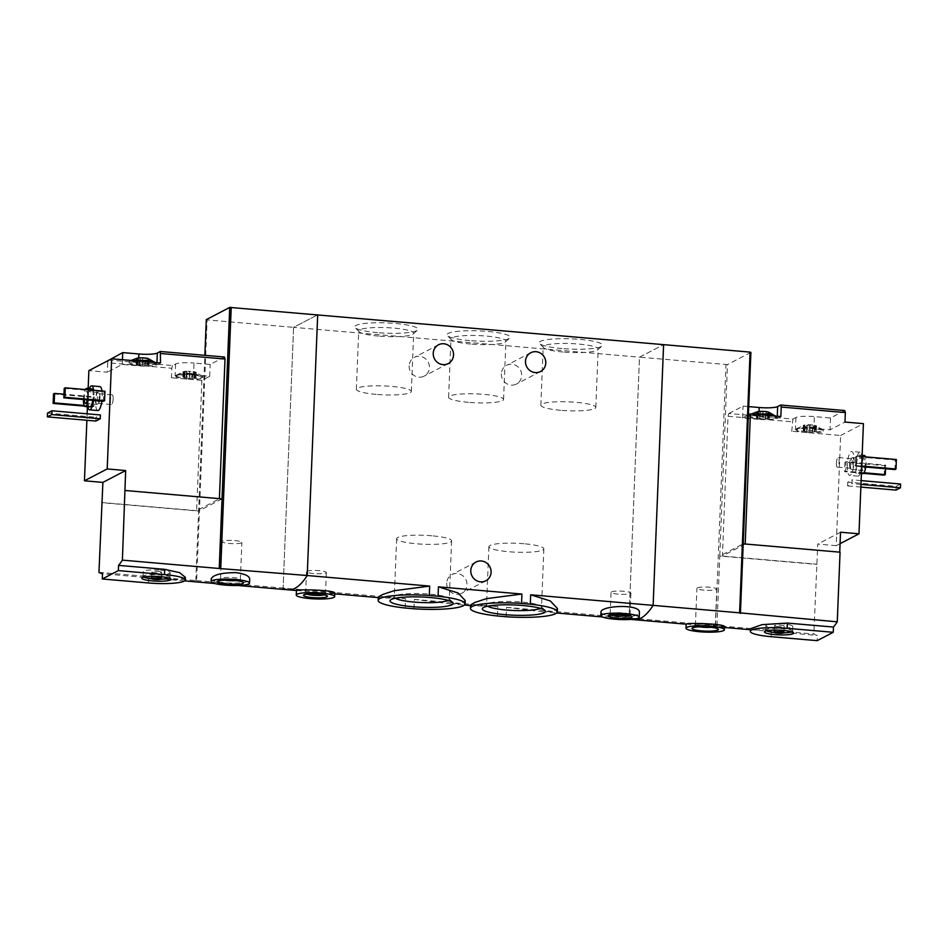 <?xml version="1.0" encoding="UTF-8"?>
<svg xmlns="http://www.w3.org/2000/svg" width="948" height="948" viewBox="0 0 948 948"><rect width="100%" height="100%" fill="white"/><g stroke="black" fill="none" stroke-linecap="round" stroke-linejoin="round"><path stroke-width="0.71" stroke-dasharray="4.74 3.56" d="M413.956 608.782L414.335 599.397L449.672 603.769L461.036 603.675L465.219 600.546M405.199 608.024L405.566 598.638L380.432 597.785L378.299 597.062M506.196 616.745L506.576 607.348L541.924 611.721L553.276 611.638L557.46 608.509M497.439 615.987L497.819 606.59L472.673 605.748L470.54 605.014M377.541 332.63A31.616 5.131 2.3 0 1 355.156 327.629A31.616 5.131 2.3 0 1 386.559 322.913A31.616 5.131 2.3 0 1 417.487 330.129A31.616 5.131 2.3 0 1 377.541 332.63M469.793 340.581A31.616 5.131 2.3 0 1 447.397 335.592A31.616 5.131 2.3 0 1 478.799 330.876A31.616 5.131 2.3 0 1 509.728 338.092A31.616 5.131 2.3 0 1 469.793 340.581M562.034 348.544A31.616 5.131 2.3 0 1 539.637 343.555A31.616 5.131 2.3 0 1 571.04 338.827A31.616 5.131 2.3 0 1 601.968 346.056A31.616 5.131 2.3 0 1 562.034 348.544M98.959 572.343L196.639 580.603L207.114 319.891L293.596 327.356L283.12 588.068L293.596 327.356L317.687 314.795L293.596 327.356L639.497 357.195L663.6 344.645L639.497 357.195L629.034 617.918A144.191 38.773 -85.1 0 0 634.129 619.684M501.374 373.808A10.57 10.037 62.5 0 0 516.411 384.07A10.57 10.037 62.5 0 0 516.873 366.035A10.57 10.037 62.5 0 0 501.374 373.808M409.133 365.857A10.57 10.037 62.5 0 0 424.171 376.107A10.57 10.037 62.5 0 0 424.633 358.083A10.57 10.037 62.5 0 0 409.133 365.857M196.639 580.603L405.566 598.638M296.463 590.521L334.786 593.27M506.576 607.348L813.834 634.034A144.191 38.773 94.9 0 0 817.377 635.421L817.176 640.658M600.973 612.325C601.411 614.316 606.021 615.655 614.778 616.33C629.01 617.622 637.21 616.401 639.402 612.645M414.335 599.397L497.819 606.59M446.698 583.079A10.57 10.037 62.5 0 0 461.723 593.33A10.57 10.037 62.5 0 0 462.197 575.306A10.57 10.037 62.5 0 0 446.698 583.079M611.235 614.731A9.93 1.612 2.3 0 1 610.18 613.949A9.93 1.612 2.3 0 1 610.322 613.7A9.93 1.612 2.3 0 1 620.17 612.74A9.93 1.612 2.3 0 1 629.91 614.482A9.93 1.612 2.3 0 1 630.029 614.754A9.93 1.612 2.3 0 1 628.915 615.442M618.203 594.147A9.93 1.612 2.3 0 1 611.045 592.31A9.93 1.612 2.3 0 1 621.035 591.102A9.93 1.612 2.3 0 1 630.906 593.104A9.93 1.612 2.3 0 1 618.203 594.147M524.031 543.749A27.504 4.467 -177.7 0 0 488.895 546.641A27.504 4.467 -177.7 0 0 516.198 552.198A27.504 4.467 -177.7 0 0 543.856 548.845A27.504 4.467 -177.7 0 0 524.031 543.749M540.384 608.332A27.504 4.467 -177.7 0 0 541.509 607.135A27.504 4.467 -177.7 0 0 541.166 606.388A27.504 4.467 -177.7 0 0 521.696 602.039A27.504 4.467 -177.7 0 0 486.952 604.208A27.504 4.467 -177.7 0 0 486.549 604.931A27.504 4.467 -177.7 0 0 487.58 606.21M431.79 535.786A27.504 4.467 -177.7 0 0 396.643 538.677A27.504 4.467 -177.7 0 0 423.957 544.247A27.504 4.467 -177.7 0 0 451.615 540.881A27.504 4.467 -177.7 0 0 431.79 535.786M448.143 600.368A27.504 4.467 -177.7 0 0 449.269 599.172A27.504 4.467 -177.7 0 0 448.925 598.425A27.504 4.467 -177.7 0 0 429.456 594.088A27.504 4.467 -177.7 0 0 394.712 596.256A27.504 4.467 -177.7 0 0 394.309 596.967A27.504 4.467 -177.7 0 0 395.34 598.247M306.69 594.135A9.93 1.612 2.3 0 1 305.635 593.365A9.93 1.612 2.3 0 1 305.777 593.104A9.93 1.612 2.3 0 1 315.625 592.156A9.93 1.612 2.3 0 1 325.354 593.886A9.93 1.612 2.3 0 1 325.484 594.159A9.93 1.612 2.3 0 1 324.37 594.846M313.658 573.564A9.93 1.612 2.3 0 1 306.5 571.727A9.93 1.612 2.3 0 1 316.49 570.506A9.93 1.612 2.3 0 1 326.349 572.521A9.93 1.612 2.3 0 1 313.658 573.564M560.671 410.294A27.504 4.467 2.3 0 1 540.858 405.199A27.504 4.467 2.3 0 1 568.516 401.845A27.504 4.467 2.3 0 1 595.818 407.415A27.504 4.467 2.3 0 1 560.671 410.294M563.017 352.004A27.504 4.467 2.3 0 1 543.536 347.655A27.504 4.467 2.3 0 1 543.192 346.909A27.504 4.467 2.3 0 1 570.85 343.555A27.504 4.467 2.3 0 1 598.152 349.125A27.504 4.467 2.3 0 1 597.75 349.836A27.504 4.467 2.3 0 1 563.017 352.004M468.431 402.343A27.504 4.467 2.3 0 1 448.605 397.248A27.504 4.467 2.3 0 1 476.275 393.882A27.504 4.467 2.3 0 1 503.578 399.452A27.504 4.467 2.3 0 1 468.431 402.343M470.777 344.041A27.504 4.467 2.3 0 1 451.295 339.704A27.504 4.467 2.3 0 1 450.952 338.957A27.504 4.467 2.3 0 1 478.61 335.592A27.504 4.467 2.3 0 1 505.912 341.161A27.504 4.467 2.3 0 1 505.509 341.873A27.504 4.467 2.3 0 1 470.777 344.041M376.19 394.38A27.504 4.467 2.3 0 1 356.365 389.284A27.504 4.467 2.3 0 1 384.035 385.931A27.504 4.467 2.3 0 1 411.337 391.488A27.504 4.467 2.3 0 1 376.19 394.38M378.525 336.09A27.504 4.467 2.3 0 1 359.055 331.741A27.504 4.467 2.3 0 1 358.711 330.994A27.504 4.467 2.3 0 1 386.369 327.641A27.504 4.467 2.3 0 1 413.672 333.198A27.504 4.467 2.3 0 1 413.269 333.921A27.504 4.467 2.3 0 1 378.525 336.09M806.523 431.731L803.205 430.558L807.092 430.119L814.948 430.665L816.228 431.565L806.523 431.731L806.712 427.027L811.535 426.979A6.731 1.09 2.3 0 1 808.052 426.825A6.731 1.09 2.3 0 1 805.077 426.422A6.731 1.09 2.3 0 1 803.477 425.901A6.731 1.09 2.3 0 1 803.477 425.296A6.731 1.09 2.3 0 1 804.864 424.929A6.731 1.09 2.3 0 1 808.324 424.728A6.731 1.09 2.3 0 1 814.782 425.285A6.731 1.09 2.3 0 1 815.055 425.344A6.731 1.09 2.3 0 1 816.382 426.41A6.731 1.09 2.3 0 1 816.358 426.422A6.731 1.09 2.3 0 1 811.535 426.979L816.358 426.422M806.712 427.027L805.077 426.422M803.477 425.901L805.243 426.956L805.089 431.162M803.892 430.783L803.477 425.296L814.782 425.285L815.742 426.636L814.782 425.285M804.082 426.079L803.477 425.296M815.742 426.636L816.382 426.41L815.742 426.636L815.553 431.34M759.656 418.341L756.338 417.167L760.225 416.729L768.081 417.274L769.361 418.175L759.656 418.341L759.846 413.636L764.669 413.589A6.731 1.09 2.3 0 1 761.185 413.435A6.731 1.09 2.3 0 1 758.21 413.032A6.731 1.09 2.3 0 1 756.611 412.51A6.731 1.09 2.3 0 1 756.611 411.906A6.731 1.09 2.3 0 1 757.997 411.539M759.846 413.636L758.21 413.032M756.611 412.51L758.388 413.565L758.222 417.772M757.025 417.393L756.611 411.906L767.916 411.894L768.875 413.245L767.916 411.894M757.215 412.688L756.611 411.906M768.686 417.95L768.875 413.245L769.515 413.02A6.731 1.09 2.3 0 1 769.492 413.032A6.731 1.09 2.3 0 1 764.669 413.589L769.492 413.032M768.875 413.245L769.515 413.02A6.731 1.09 2.3 0 0 768.188 411.953M745.187 543.998L722.412 556.061L728.028 416.267L728.799 413.541L792.907 419.075L791.758 431.269L795.443 429.361A14.895 2.417 -177.7 0 1 813.894 428.425L830.033 429.823L844.964 422.05M728.028 416.267L792.137 421.801M728.799 413.541L743.054 406.123L748.719 406.609M844.763 410.543L830.507 417.973L814.368 416.587L813.894 428.425M792.907 419.075L795.917 417.511A14.895 2.417 2.3 0 1 814.368 416.587M840.082 543.666L836.219 545.669L840.651 435.488L791.758 431.269M836.219 545.669L817.769 544.081L813.834 634.034M722.412 556.061L816.963 564.214M745.175 544.199L839.738 552.163M686.186 624.151L724.509 626.901M632.103 619.305A144.191 38.773 94.9 0 1 629.034 617.918L639.497 357.195L727.46 364.589L719.781 556.038L743.208 543.832M750.33 629.709L817.377 635.421M757.594 630.337L750.378 628.761M847.322 465.195A12.016 3.235 -85.1 0 0 849.633 475.422A12.016 3.235 -85.1 0 0 853.887 463.726A12.016 3.235 -85.1 0 0 851.695 451.473A12.016 3.235 -85.1 0 0 847.322 465.195M855.665 456.675L855.274 466.155L856.352 465.587L856.731 456.118L855.665 456.675L895.327 460.1L894.948 469.568M844.952 462.245L844.561 471.725L845.64 471.168L846.019 461.688L844.952 462.245L884.614 465.669L884.235 475.149M847.749 482.129L847.607 485.921L852.015 483.622L852.169 479.83L847.749 482.129L896.18 486.312L896.026 490.104M840.651 435.488L863.415 423.638M716.984 625.668L719.781 556.038L816.631 564.392M715.503 625.384L725.978 364.66M750.899 352.383L727.46 364.589M864.363 455.467A9.136 2.453 -85.1 0 0 861.033 465.883A9.136 2.453 -85.1 0 0 862.799 473.656M865.749 467.056A9.136 2.453 -85.1 0 0 865.512 456.877M861.91 465.432A6.008 1.612 -85.1 0 0 863.071 470.552A6.008 1.612 -85.1 0 0 865.192 464.698A6.008 1.612 -85.1 0 0 864.102 458.571A6.008 1.612 -85.1 0 0 861.91 465.432M856.423 465.492A9.136 2.453 -85.1 0 0 858.189 473.265A9.136 2.453 -85.1 0 0 861.412 464.378A9.136 2.453 -85.1 0 0 859.753 455.064A9.136 2.453 -85.1 0 0 856.423 465.492M861.933 466.724A12.016 3.235 -85.1 0 0 860.002 452.196A12.016 3.235 -85.1 0 0 855.617 465.906A12.016 3.235 -85.1 0 0 857.94 476.133A12.016 3.235 -85.1 0 0 861.602 468.75M850.38 464.437A6.008 1.612 -85.1 0 0 851.103 469.272A6.008 1.612 -85.1 0 0 851.529 469.556A6.008 1.612 -85.1 0 0 853.662 463.702A6.008 1.612 -85.1 0 0 852.572 457.576A6.008 1.612 -85.1 0 0 852.098 457.777A6.008 1.612 -85.1 0 0 850.38 464.437M849.586 464.176A4.835 1.304 -85.1 0 0 850.166 468.063A4.835 1.304 -85.1 0 0 850.51 468.288A4.835 1.304 -85.1 0 0 852.228 463.584A4.835 1.304 -85.1 0 0 851.34 458.654A4.835 1.304 -85.1 0 0 850.96 458.808A4.835 1.304 -85.1 0 0 849.586 464.176M836.409 463.039A4.835 1.304 -85.1 0 0 837.333 467.151A4.835 1.304 -85.1 0 0 839.051 462.446A4.835 1.304 -85.1 0 0 838.174 457.517A4.835 1.304 -85.1 0 0 836.409 463.039M861.685 466.7L855.274 466.155M861.708 466.049L856.352 465.587M862.088 456.581L856.731 456.118M896.393 459.531L895.327 460.1M863.51 473.36L844.561 471.725M863.995 472.756L845.64 471.168M885.539 468.762L885.681 465.113L846.019 461.688M885.681 465.113L884.614 465.669M699.517 626.806A9.93 1.612 2.3 0 1 695.417 625.336A9.93 1.612 2.3 0 1 695.571 625.076A9.93 1.612 2.3 0 1 705.407 624.128A9.93 1.612 2.3 0 1 715.148 625.858A9.93 1.612 2.3 0 1 715.278 626.13A9.93 1.612 2.3 0 1 711.071 627.28M704.068 590.13A9.93 1.612 2.3 0 1 696.91 588.293A9.93 1.612 2.3 0 1 706.9 587.085A9.93 1.612 2.3 0 1 716.759 589.087A9.93 1.612 2.3 0 1 704.068 590.13M860.867 487.071L847.607 485.921M860.974 484.392L852.015 483.622M861.116 480.6L852.169 479.83M900.6 484.013L896.18 486.312M840.532 532.219L817.769 544.081M778.012 626.557A4.811 0.782 2.3 0 1 774.552 625.668A4.811 0.782 2.3 0 1 779.386 625.087A4.811 0.782 2.3 0 1 784.15 626.059A4.811 0.782 2.3 0 1 778.012 626.557M775.606 627.813A13.462 2.18 2.3 0 1 765.901 625.325A13.462 2.18 2.3 0 1 779.434 623.677A13.462 2.18 2.3 0 1 792.801 626.403A13.462 2.18 2.3 0 1 775.606 627.813M783.795 632.837A13.462 2.18 2.3 0 1 775.417 632.553A13.462 2.18 2.3 0 1 774.362 632.458M766.458 630.823A13.462 2.18 2.3 0 1 765.711 630.065A13.462 2.18 2.3 0 1 765.783 629.863A13.462 2.18 2.3 0 1 779.244 628.417A13.462 2.18 2.3 0 1 792.552 630.93A13.462 2.18 2.3 0 1 792.611 631.143A13.462 2.18 2.3 0 1 791.793 631.842M759.04 411.432L758.72 419.36L742.58 417.961L748.387 414.94M742.58 417.961L743.054 406.123M764.124 415.07A13.462 2.18 -177.7 0 0 749.43 416.658A13.462 2.18 -177.7 0 0 759.123 419.146A13.462 2.18 -177.7 0 0 776.317 417.736A13.462 2.18 -177.7 0 0 768.982 415.485M780.856 416.516L777.17 418.435A14.895 2.417 -177.7 0 1 758.72 419.36M808.49 432.715A13.462 2.18 -177.7 0 0 823.184 431.127A13.462 2.18 -177.7 0 0 809.829 428.413A13.462 2.18 -177.7 0 0 796.296 430.048A13.462 2.18 -177.7 0 0 803.631 432.3A13.462 2.18 2.3 0 0 805.99 432.537A13.462 2.18 2.3 0 0 808.49 432.715M830.507 417.973L830.033 429.823M775.689 416.065A13.462 2.18 2.3 0 1 776.199 416.433A13.462 2.18 2.3 0 1 776.353 416.788A13.462 2.18 2.3 0 1 759.158 418.198A13.462 2.18 2.3 0 1 749.465 415.71A13.462 2.18 2.3 0 1 749.655 415.366A13.462 2.18 2.3 0 1 754.359 414.229M765.486 418.613L765.676 413.909M760.225 416.729L760.415 412.001M806.025 431.589A13.462 2.18 2.3 0 1 796.332 429.1A13.462 2.18 2.3 0 1 796.521 428.757A13.462 2.18 2.3 0 1 809.865 427.465A13.462 2.18 2.3 0 1 823.054 429.823A13.462 2.18 2.3 0 1 823.22 430.179A13.462 2.18 2.3 0 1 806.025 431.589M812.353 432.004L812.543 427.299M807.092 430.119L807.281 425.391M145.719 363.475L149.037 364.648L137.294 364.542L136.014 363.641L145.719 363.475L145.909 358.771L141.133 357.811L140.091 358.486L139.901 363.203L140.091 358.486L136.275 358.368A6.731 1.09 2.3 0 1 137.661 358.012M145.909 358.771L147.58 358.368L148.54 359.719L147.58 358.368M148.35 364.423L148.54 359.719L149.192 359.493A6.731 1.09 2.3 0 1 149.168 359.505A6.731 1.09 2.3 0 1 144.345 360.05A6.731 1.09 2.3 0 1 137.887 359.493A6.731 1.09 2.3 0 1 136.275 358.984A6.731 1.09 2.3 0 1 136.275 358.368L137.697 359.73L136.275 358.368M148.54 359.719L149.168 359.505M147.864 358.427A6.731 1.09 2.3 0 1 149.192 359.493L145.34 360.382L145.151 365.099L145.34 360.382L137.887 359.493M136.275 358.984L138.053 360.039L137.887 364.245M192.586 376.866L195.904 378.039L192.017 378.477L184.161 377.932L182.881 377.031L192.586 376.866L192.776 372.161L188 371.201A6.731 1.09 2.3 0 1 191.472 371.343A6.731 1.09 2.3 0 1 194.447 371.758A6.731 1.09 2.3 0 1 194.731 371.817A6.731 1.09 2.3 0 1 196.058 372.884A6.731 1.09 2.3 0 1 196.035 372.896A6.731 1.09 2.3 0 1 191.2 373.441A6.731 1.09 2.3 0 1 184.753 372.884A6.731 1.09 2.3 0 1 183.142 372.374A6.731 1.09 2.3 0 1 183.142 371.77A6.731 1.09 2.3 0 1 184.528 371.403A6.731 1.09 2.3 0 1 188 371.201L186.946 371.877L186.756 376.593L186.946 371.877L183.142 371.77L184.564 373.121L183.142 371.77M192.776 372.161L194.447 371.758L195.407 373.109L194.447 371.758M195.217 377.814L196.035 372.896M195.407 373.109L192.207 373.773L192.017 378.489L192.207 373.773L184.753 372.884M183.142 372.374L184.919 373.429L184.753 377.636M224.439 357.017L210.183 364.447L194.032 363.048L193.558 374.898A14.895 2.417 -177.7 0 0 175.107 375.823L171.434 377.742L171.813 368.262L107.705 362.74L108.333 360.489M108.463 360.015L172.572 365.549L175.593 363.985A14.895 2.417 2.3 0 1 194.032 363.048M172.572 365.549L171.813 368.262M193.558 374.898L209.698 376.297L201.865 380.373L196.639 510.688L219.403 498.838L124.852 490.673M201.865 380.373L171.434 377.742M196.639 510.688L102.088 502.535M88.152 388.479L87.417 406.751M87.133 413.814L86.884 420.284M107.705 362.74L107.325 372.209L88.875 370.621M211.25 578.695C209.852 583.21 250.71 585.734 249.679 579.027M283.12 588.068A144.191 38.773 -85.1 0 0 288.216 589.834M185.37 577.344L179.551 579.761L164.727 579.192L102.502 573.73M102.005 390.991A12.016 3.235 94.9 0 1 102.242 396.833A12.016 3.235 94.9 0 1 101.851 401.134M97.857 410.543A12.016 3.235 94.9 0 1 95.677 398.302A12.016 3.235 94.9 0 1 99.931 386.606M94.243 396.821L93.864 406.301L92.797 406.858L93.177 397.378L94.243 396.821L63.99 394.214M103.498 401.277L103.889 391.797L104.955 391.24M95.831 421.054L95.985 417.262L100.393 414.963M195.809 580.697L198.606 511.067L101.756 502.701M222.033 498.861L198.606 511.067L204.863 355.334M206.297 319.618L207.114 319.891M87.915 389.77A9.136 2.453 94.9 0 1 88.52 396.134A9.136 2.453 94.9 0 1 88.152 399.949M83.412 399.546A9.136 2.453 94.9 0 1 85.391 389.557M84.289 399.618A6.008 1.612 94.9 0 1 86.493 391.477A6.008 1.612 94.9 0 1 87.654 396.596A6.008 1.612 94.9 0 1 87.263 399.878M92.525 390.173A9.136 2.453 94.9 0 1 93.141 396.537A9.136 2.453 94.9 0 1 92.762 400.352M89.811 406.953A9.136 2.453 94.9 0 1 88.14 397.65A9.136 2.453 94.9 0 1 91.375 388.763M93.71 390.268A12.016 3.235 94.9 0 1 93.935 396.122A12.016 3.235 94.9 0 1 93.556 400.423M87.714 406.775A12.016 3.235 94.9 0 1 89.29 388.585M99.185 397.579A6.008 1.612 94.9 0 1 97.466 404.239A6.008 1.612 94.9 0 1 96.992 404.441A6.008 1.612 94.9 0 1 95.902 398.314A6.008 1.612 94.9 0 1 98.023 392.472A6.008 1.612 94.9 0 1 98.45 392.745A6.008 1.612 94.9 0 1 99.185 397.579M99.978 397.852A4.835 1.304 94.9 0 1 98.592 403.208A4.835 1.304 94.9 0 1 98.213 403.374A4.835 1.304 94.9 0 1 97.336 398.444A4.835 1.304 94.9 0 1 99.054 393.728A4.835 1.304 94.9 0 1 99.398 393.953A4.835 1.304 94.9 0 1 99.978 397.852M113.156 398.99A4.835 1.304 94.9 0 1 111.39 404.512A4.835 1.304 94.9 0 1 110.513 399.582A4.835 1.304 94.9 0 1 112.22 394.866A4.835 1.304 94.9 0 1 113.156 398.99M84.159 405.46L93.864 406.301M84.55 406.147L92.797 406.858M53.515 393.953L93.177 397.378M64.215 388.384L103.889 391.797M224.617 580.14A9.93 1.612 2.3 0 1 220.517 578.671A9.93 1.612 2.3 0 1 220.671 578.41A9.93 1.612 2.3 0 1 233.22 577.628A9.93 1.612 2.3 0 1 240.247 579.192A9.93 1.612 2.3 0 1 240.377 579.465A9.93 1.612 2.3 0 1 236.171 580.603M234.701 540.585A9.93 1.612 2.3 0 1 241.858 542.422A9.93 1.612 2.3 0 1 231.869 543.631A9.93 1.612 2.3 0 1 222.01 541.628A9.93 1.612 2.3 0 1 234.701 540.585M47.554 413.079L95.985 417.262M158.055 571.443A4.811 0.782 2.3 0 1 161.516 572.331A4.811 0.782 2.3 0 1 156.681 572.912A4.811 0.782 2.3 0 1 151.917 571.94A4.811 0.782 2.3 0 1 158.055 571.443M160.461 570.186A13.462 2.18 2.3 0 1 170.166 572.675A13.462 2.18 2.3 0 1 156.633 574.322A13.462 2.18 2.3 0 1 143.267 571.597A13.462 2.18 2.3 0 1 160.461 570.186M143.823 577.095A13.462 2.18 2.3 0 1 143.077 576.337A13.462 2.18 2.3 0 1 143.148 576.135A13.462 2.18 2.3 0 1 160.271 574.926A13.462 2.18 2.3 0 1 169.917 577.202A13.462 2.18 2.3 0 1 169.976 577.415A13.462 2.18 2.3 0 1 169.159 578.114M161.16 579.11A13.462 2.18 2.3 0 1 151.727 578.73M209.698 376.297L210.183 364.447M188.154 379.188A13.462 2.18 -177.7 0 0 202.86 377.6A13.462 2.18 -177.7 0 0 193.155 375.112A13.462 2.18 -177.7 0 0 175.961 376.522A13.462 2.18 -177.7 0 0 183.296 378.773A13.462 2.18 2.3 0 0 188.154 379.188M143.8 361.544A13.462 2.18 -177.7 0 0 129.094 363.131A13.462 2.18 -177.7 0 0 142.461 365.857A13.462 2.18 -177.7 0 0 155.993 364.21A13.462 2.18 -177.7 0 0 148.658 361.958M160.52 362.989L156.847 364.909A14.895 2.417 -177.7 0 1 138.396 365.833L122.245 364.435L107.325 372.209M122.446 359.695L122.245 364.435M193.191 374.164A13.462 2.18 2.3 0 1 202.73 376.297A13.462 2.18 2.3 0 1 202.896 376.652A13.462 2.18 2.3 0 1 189.363 378.299A13.462 2.18 2.3 0 1 175.996 375.574A13.462 2.18 2.3 0 1 176.198 375.23A13.462 2.18 2.3 0 1 193.191 374.164M186.946 371.877L186.756 376.581M155.353 362.539A13.462 2.18 2.3 0 1 155.863 362.894A13.462 2.18 2.3 0 1 156.029 363.262A13.462 2.18 2.3 0 1 142.496 364.909A13.462 2.18 2.3 0 1 129.129 362.183A13.462 2.18 2.3 0 1 129.331 361.84A13.462 2.18 2.3 0 1 134.035 360.702M140.091 358.486L139.901 363.191M771.257 631.439L771.056 636.689M777.265 416.208L777.17 418.435M795.917 417.511L795.443 429.361M767.951 418.329L768.141 413.624M762.939 418.625L763.128 413.921M757.843 417.961L758.033 413.257M757.76 417.013L757.95 412.297M762.761 416.717L762.95 412.013M766.055 417.001L766.245 412.297M767.868 417.381L768.058 412.676M814.818 431.719L815.007 427.015M809.805 432.015L809.995 427.311M804.71 431.352L804.899 426.647M804.627 430.404L804.805 425.699M809.628 430.108L809.817 425.403M812.922 430.392L813.111 425.688M814.735 430.771L814.925 426.067M148.623 577.711L148.409 582.961M175.593 363.985L175.107 375.823M138.716 357.894L138.396 365.833M156.93 362.681L156.847 364.909M184.291 376.877L184.481 372.161M189.304 376.581L189.493 371.877M194.399 377.245L194.589 372.54M194.494 378.193L194.684 373.488M189.482 378.489L189.671 373.785M186.187 378.205L186.377 373.5M184.374 377.825L184.564 373.121M183.557 377.257L183.746 372.54M137.424 363.487L137.614 358.771M142.437 363.191L142.627 358.486M147.532 363.854L147.722 359.15M147.627 364.802L147.817 360.098M142.615 365.099L142.804 360.382M139.32 364.814L139.51 360.098M137.507 364.435L137.697 359.73M136.702 363.866L136.879 359.15M530.738 352.763L506.647 365.312M540.514 371.509L516.411 384.07M438.497 344.799L414.394 357.349M448.274 363.558L424.171 376.107M330.579 593.484L334.798 593.851M378.276 597.607L380.432 597.785M541.924 611.721L556.666 613M602.359 616.947L630.894 619.4M449.672 603.769L464.425 605.037M470.516 605.559L472.673 605.748M610.322 613.7L608.189 615.608M629.91 614.482L631.878 616.555M630.029 614.754L630.906 593.104M610.18 613.949L611.045 592.31M488.895 546.641L486.549 604.931M543.856 548.845L541.509 607.135M486.952 604.208L482.745 608M541.166 606.388L545.064 610.5M396.643 538.677L394.309 596.967M451.615 540.881L449.269 599.172M394.712 596.256L390.493 600.037M448.925 598.425L452.824 602.537M305.777 593.104L303.644 595.024M325.354 593.886L327.333 595.972M325.484 594.159L326.349 572.521M305.635 593.365L306.5 571.727M595.818 407.415L598.152 349.125M540.858 405.199L543.192 346.909M597.75 349.836L601.968 346.056M543.536 347.655L539.637 343.555M503.578 399.452L505.912 341.161M448.605 397.248L450.952 338.957M505.509 341.873L509.728 338.092M451.295 339.704L447.397 335.592M411.337 391.488L413.672 333.198M356.365 389.284L358.711 330.994M413.269 333.921L417.487 330.129M359.055 331.741L355.156 327.629M476.062 562.022L451.959 574.571M485.826 580.78L461.723 593.33M720.302 627.114L724.521 627.481M862.135 455.277L859.753 455.064M861.4 473.538L858.189 473.265M860.002 452.196L851.695 451.473M857.94 476.133L849.633 475.422M864.102 458.571L852.572 457.576M863.071 470.552L851.529 469.556M850.166 468.063L851.103 469.272M850.96 458.808L852.098 457.777M851.34 458.654L838.174 457.517M850.51 468.288L837.333 467.151M695.571 625.076L692.206 628.097M715.148 625.858L718.252 629.14M715.278 626.13L716.759 589.087M695.417 625.336L696.91 588.293M783.972 630.467L784.15 626.059M774.374 630.076L774.552 625.668M792.611 631.143L792.801 626.403M765.711 630.065L765.901 625.325M765.783 629.863L764.598 631.688M792.552 630.93L793.583 632.861M776.317 417.736L776.353 416.788M749.43 416.658L749.465 415.71M749.655 415.366L751.444 413.98M757.63 418.068L757.831 413.044M756.338 417.167L756.551 411.989M768.081 417.274L768.283 412.238M767.489 417.57L767.655 413.364M769.361 418.175L769.575 412.984M823.184 431.127L823.22 430.179M796.296 430.048L796.332 429.1M796.521 428.757L804.864 424.929M823.054 429.823L815.055 425.344M804.496 431.459L804.698 426.434M803.205 430.558L803.418 425.379M814.948 430.665L815.15 425.628M814.356 430.961L814.522 426.754M816.228 431.565L816.441 426.375M237.675 585.473L214.592 583.482M184.576 580.887L164.727 579.181M85.462 403.445L96.992 404.441M86.493 391.477L98.023 392.472M99.398 393.953L98.45 392.745M98.592 403.208L97.466 404.239M98.213 403.374L111.39 404.512M99.054 393.728L112.22 394.866M220.671 578.41L217.305 581.42M240.247 579.192L243.363 582.475M240.377 579.465L241.858 542.422M220.517 578.671L222.01 541.628M161.338 576.74L161.516 572.331M151.739 576.348L151.917 571.94M169.976 577.415L170.166 572.675M143.077 576.337L143.267 571.597M143.148 576.135L141.963 577.96M169.917 577.202L170.948 579.133M202.86 377.6L202.896 376.652M175.961 376.522L175.996 375.574M202.73 376.297L194.731 371.817M176.198 375.23L184.528 371.403M194.613 377.138L194.814 372.102M194.02 377.434L194.198 373.228M195.904 378.039L196.106 372.848M192.017 378.489L192.207 373.773M184.161 377.932L184.362 372.908M182.881 377.031L183.083 371.841M155.993 364.21L156.029 363.262M129.094 363.131L129.129 362.183M129.331 361.84L131.108 360.453M147.746 363.748L147.947 358.711M147.165 364.044L147.331 359.837M149.037 364.648L149.239 359.458M145.151 365.099L145.34 360.382M137.294 364.542L137.496 359.517M136.014 363.641L136.228 358.451"/><path stroke-width="1.42" d="M438.059 596.233A43.501 7.063 2.3 0 1 465.089 603.876A43.501 7.063 2.3 0 1 413.956 608.782L405.199 608.024A43.501 7.063 2.3 0 1 378.169 600.38A43.501 7.063 2.3 0 1 429.29 595.474L438.059 596.233L438.438 586.836L521.91 594.041L486.336 598.662L474.735 602.513L470.54 605.014L470.409 608.343A43.501 7.063 2.3 0 1 521.542 603.438L521.91 594.041M465.089 603.876L465.219 600.546L458.05 592.962L438.438 586.836M429.29 595.474L429.669 586.089L394.095 590.711L382.494 594.55L378.299 597.062L378.169 600.38M521.542 603.438L530.299 604.196L530.679 594.799L653.125 605.369L663.6 344.645L229.724 307.413L219.237 568.492L122.387 560.138A144.191 38.773 -85.1 0 1 118.571 565.364L118.358 570.613L102.289 578.979L148.409 582.961A28.843 4.681 -177.7 0 0 185.263 579.927A28.843 4.681 -177.7 0 0 164.478 574.583L118.358 570.613M530.299 604.196A43.501 7.063 2.3 0 1 557.329 611.839A43.501 7.063 2.3 0 1 506.196 616.745L497.439 615.987A43.501 7.063 2.3 0 1 470.409 608.343M557.329 611.839L557.46 608.509L550.314 600.937L530.679 594.799M505.059 614.671A31.616 5.131 2.3 0 1 482.745 608A31.616 5.131 2.3 0 1 522.68 605.499A31.616 5.131 2.3 0 1 545.064 610.5A31.616 5.131 2.3 0 1 505.059 614.671M412.818 606.72A31.616 5.131 2.3 0 1 390.493 600.037A31.616 5.131 2.3 0 1 430.439 597.548A31.616 5.131 2.3 0 1 452.824 602.537A31.616 5.131 2.3 0 1 412.818 606.72M545.775 363.013A10.57 10.037 -117.5 0 1 526.721 366.769A10.57 10.037 -117.5 0 1 540.976 353.486A10.57 10.037 -117.5 0 1 545.775 363.013M453.535 355.05A10.57 10.037 -117.5 0 1 434.48 358.818A10.57 10.037 -117.5 0 1 448.736 345.534A10.57 10.037 -117.5 0 1 453.535 355.05M283.12 588.068A144.191 38.773 -85.1 0 0 288.216 589.834A144.191 38.773 -85.1 0 0 307.223 575.519L429.669 586.089M334.786 593.27C336.149 589.822 295.219 589.135 296.463 590.521M630.894 619.4L634.129 619.684A144.191 38.773 -85.1 0 0 653.125 605.369L739.606 612.835L750.081 352.111L663.6 344.645L653.125 605.369A144.191 38.773 94.9 0 1 634.129 619.684A144.191 38.773 94.9 0 1 632.103 619.305M639.236 617.172A19.221 3.117 2.3 0 1 614.671 619.198A19.221 3.117 2.3 0 1 600.807 615.631A19.221 3.117 2.3 0 1 620.146 613.285A19.221 3.117 2.3 0 1 639.236 617.172L639.414 612.645C641.002 603.544 599.942 605.488 600.973 612.325M296.262 595.048A19.221 3.117 2.3 0 1 315.601 592.701A19.221 3.117 2.3 0 1 334.68 596.588A19.221 3.117 2.3 0 1 310.115 598.603A19.221 3.117 2.3 0 1 296.262 595.048L296.451 590.521L288.216 589.834A144.191 38.773 -85.1 0 0 307.223 575.519L317.687 314.795L307.223 575.519L219.237 568.492M491.088 572.272A10.57 10.037 -117.5 0 1 472.033 576.04A10.57 10.037 -117.5 0 1 486.288 562.756A10.57 10.037 -117.5 0 1 491.088 572.272M616.674 618.143A12.016 1.955 2.3 0 1 608.189 615.608A12.016 1.955 2.3 0 1 620.099 614.458A12.016 1.955 2.3 0 1 631.878 616.555A12.016 1.955 2.3 0 1 616.674 618.143M628.915 615.442A9.93 1.612 2.3 0 1 617.338 615.797A9.93 1.612 2.3 0 1 611.235 614.731M487.58 606.21A27.504 4.467 -177.7 0 0 513.852 610.488A27.504 4.467 -177.7 0 0 540.384 608.332M395.34 598.247A27.504 4.467 -177.7 0 0 421.611 602.537A27.504 4.467 -177.7 0 0 448.143 600.368M312.129 597.56A12.016 1.955 2.3 0 1 303.644 595.024A12.016 1.955 2.3 0 1 315.554 593.863A12.016 1.955 2.3 0 1 327.333 595.972A12.016 1.955 2.3 0 1 312.129 597.56M324.37 594.846A9.93 1.612 2.3 0 1 312.793 595.202A9.93 1.612 2.3 0 1 306.69 594.135M751.444 413.98L757.997 411.539A6.731 1.09 2.3 0 1 761.457 411.337A6.731 1.09 2.3 0 1 767.916 411.894A6.731 1.09 2.3 0 1 768.188 411.953L776.199 416.433M748.719 406.609L759.194 407.51L759.04 411.432M780.654 405.021L781.235 407.036L845.343 412.57L844.763 410.543L780.654 405.021L777.644 406.585A14.895 2.417 2.3 0 1 759.194 407.51M745.187 543.998L750.413 413.885L780.856 416.516L781.235 407.036M839.738 552.163L840.532 532.219L858.983 533.819L840.082 543.666M845.343 412.57L844.964 422.05L863.415 423.638L858.983 533.819M724.509 626.901C725.872 623.452 684.942 622.765 686.186 624.151L686.008 628.204A19.221 3.117 2.3 0 1 705.348 625.858A19.221 3.117 2.3 0 1 724.426 629.745A19.221 3.117 2.3 0 1 699.861 631.759A19.221 3.117 2.3 0 1 686.008 628.204M739.606 612.835L837.262 621.829A144.191 38.773 94.9 0 1 833.446 627.055L833.245 632.292L787.113 628.311A28.843 4.681 -177.7 0 0 750.271 631.344A28.843 4.681 -177.7 0 0 771.056 636.689L817.176 640.658L833.245 632.292M750.271 631.344L750.378 628.761L762.002 624.661L787.326 623.073L833.446 627.055M740.412 613.475L743.208 543.832L840.058 552.186L837.262 621.829M743.208 543.832L750.899 352.383L750.081 352.111M861.4 473.538L862.799 473.656A9.136 2.453 -85.1 0 0 865.749 467.056M865.512 456.877A9.136 2.453 -85.1 0 0 864.363 455.467L862.135 455.277M861.602 468.75A12.016 3.235 -85.1 0 0 861.933 466.724M861.708 466.049L896.014 469.011L894.948 469.568L861.685 466.7M896.014 469.011L896.393 459.531L862.088 456.581M863.995 472.756L885.302 474.593L884.235 475.149L863.51 473.36M885.302 474.593L885.539 468.762M701.532 630.882A13.213 2.145 2.3 0 1 692.206 628.097A13.213 2.145 2.3 0 1 705.3 626.829A13.213 2.145 2.3 0 1 718.252 629.14A13.213 2.145 2.3 0 1 701.532 630.882M711.071 627.28A9.93 1.612 2.3 0 1 702.575 627.173A9.93 1.612 2.3 0 1 699.517 626.806M860.974 484.392L900.446 487.805L896.026 490.104L860.867 487.071M900.446 487.805L900.6 484.013L861.116 480.6M775.026 634.615A14.564 2.358 2.3 0 1 764.598 631.688A14.564 2.358 2.3 0 1 779.185 630.136A14.564 2.358 2.3 0 1 793.583 632.861A14.564 2.358 2.3 0 1 775.026 634.615M777.751 633.193A4.811 0.782 2.3 0 1 774.279 632.304A4.811 0.782 2.3 0 1 779.114 631.724A4.811 0.782 2.3 0 1 783.889 632.695A4.811 0.782 2.3 0 1 777.751 633.193M774.362 632.458A13.462 2.18 2.3 0 1 766.458 630.823M791.793 631.842A13.462 2.18 2.3 0 1 783.795 632.837M748.387 414.94L750.413 413.885M764.124 415.07A13.462 2.18 2.3 0 1 768.982 415.485M754.359 414.229A13.462 2.18 2.3 0 1 775.689 416.065M131.108 360.453L137.661 358.012A6.731 1.09 2.3 0 1 141.133 357.811A6.731 1.09 2.3 0 1 144.606 357.953A6.731 1.09 2.3 0 1 147.58 358.368A6.731 1.09 2.3 0 1 147.864 358.427L155.863 362.894M219.403 498.636L225.008 359.043L224.439 357.017L160.331 351.483L160.52 362.989L143.8 361.544A13.462 2.18 2.3 0 1 146.288 361.721A13.462 2.18 2.3 0 1 148.658 361.958M225.008 359.043L160.899 353.509M108.333 360.489L122.73 352.597L138.87 353.983L138.716 357.894M160.331 351.483L157.321 353.059A14.895 2.417 2.3 0 1 138.87 353.983M102.289 578.979L102.502 573.73A144.191 38.773 -85.1 0 1 98.959 572.343L102.894 482.39L84.443 480.802L107.207 468.94L111.639 358.771L143.8 361.544M107.207 468.94L125.657 470.54L122.387 560.138M111.639 358.771L88.875 370.621L88.152 388.479M87.417 406.751L87.133 413.814M86.884 420.284L84.443 480.802M249.525 583.067L249.691 579.027C249.312 575.934 244.738 573.801 235.945 572.628C221.654 572.711 213.43 574.737 211.25 578.695L211.108 581.527A19.221 3.117 2.3 0 1 235.673 579.512A19.221 3.117 2.3 0 1 249.525 583.067A19.221 3.117 2.3 0 1 230.186 585.414A19.221 3.117 2.3 0 1 211.108 581.527M185.263 579.927L185.37 577.344L179.729 572.687L164.691 569.345L118.571 565.364M101.851 401.134A12.016 3.235 94.9 0 1 97.857 410.543L89.562 409.832A12.016 3.235 94.9 0 1 87.714 406.775M89.29 388.585A12.016 3.235 94.9 0 1 91.624 385.883L99.931 386.606A12.016 3.235 94.9 0 1 102.005 390.991M104.955 391.24L104.576 400.72L103.498 401.277L63.836 397.852L64.215 388.384L65.294 387.815L104.955 391.24M100.393 414.963L100.251 418.755L95.831 421.054L47.4 416.871L47.554 413.079L51.974 410.78L100.393 414.963M125.183 490.495L222.033 498.861M204.863 355.334L206.297 319.618L229.724 307.413M220.742 568.053L231.217 307.342M88.152 399.949A9.136 2.453 94.9 0 1 85.19 406.562A9.136 2.453 94.9 0 1 83.412 399.546M85.391 389.557A9.136 2.453 94.9 0 1 86.766 388.36A9.136 2.453 94.9 0 1 87.915 389.77M87.263 399.878A6.008 1.612 94.9 0 1 85.462 403.445A6.008 1.612 94.9 0 1 84.289 399.618M92.762 400.352A9.136 2.453 94.9 0 1 89.811 406.953L85.19 406.562M86.766 388.36L91.375 388.763A9.136 2.453 94.9 0 1 92.525 390.173M93.556 400.423A12.016 3.235 94.9 0 1 89.562 409.832M91.624 385.883A12.016 3.235 94.9 0 1 93.71 390.268M54.202 402.876L53.124 403.433L53.515 393.953L54.581 393.396L54.202 402.876L84.159 405.46M53.124 403.433L84.55 406.147M54.581 393.396L63.99 394.214M65.294 387.815L64.914 397.295L104.576 400.72M64.914 397.295L63.836 397.852M234.002 580.389A13.213 2.145 2.3 0 1 243.363 582.475A13.213 2.145 2.3 0 1 230.234 584.442A13.213 2.145 2.3 0 1 217.305 581.42A13.213 2.145 2.3 0 1 234.002 580.389M236.171 580.603A9.93 1.612 2.3 0 1 224.617 580.14M51.974 410.78L51.82 414.572L100.251 418.755M51.82 414.572L47.4 416.871M102.894 482.39L125.657 470.54M160.508 576.657A14.564 2.358 2.3 0 1 170.948 579.133A14.564 2.358 2.3 0 1 156.349 581.136A14.564 2.358 2.3 0 1 141.963 577.96A14.564 2.358 2.3 0 1 160.508 576.657M157.783 578.079A4.811 0.782 2.3 0 1 161.255 578.967A4.811 0.782 2.3 0 1 156.42 579.548A4.811 0.782 2.3 0 1 151.644 578.576A4.811 0.782 2.3 0 1 157.783 578.079M169.159 578.114A13.462 2.18 2.3 0 1 161.16 579.11M151.727 578.73A13.462 2.18 2.3 0 1 143.823 577.095M122.73 352.597L122.446 359.695M134.035 360.702A13.462 2.18 2.3 0 1 146.336 360.773A13.462 2.18 2.3 0 1 155.353 362.539M787.326 623.073L787.113 628.311M777.644 406.585L777.265 416.208M164.691 569.345L164.478 574.583M157.321 353.059L156.93 362.681M334.798 593.851L378.276 597.607M556.666 613L602.359 616.947M464.425 605.037L470.516 605.559M600.807 615.631L600.949 612.313M334.68 596.588L334.822 593.27M634.129 619.684L686.174 624.175M724.521 627.481L750.33 629.709M724.426 629.745L724.545 626.901M783.889 632.695L783.972 630.467M774.279 632.304L774.374 630.076M288.216 589.834L237.675 585.473M214.592 583.482L184.576 580.887M161.255 578.967L161.338 576.74M151.644 578.576L151.739 576.348"/></g></svg>
